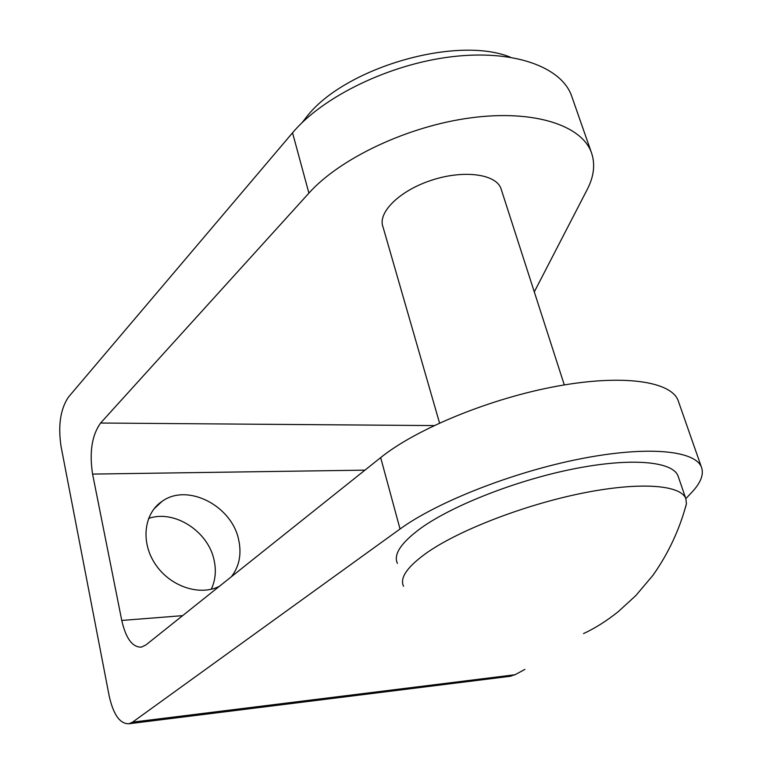 <?xml version="1.0" encoding="UTF-8"?>
<svg xmlns="http://www.w3.org/2000/svg" width="762" height="762" viewBox="0 0 762 762"><rect width="100%" height="100%" fill="white"/><g stroke="black" fill="none" stroke-linecap="round" stroke-linejoin="round"><path stroke-width="1.14" d="M685.829 498.653L691.715 492.414C700.659 482.946 703.945 474.64 701.554 467.516C695.744 450.447 647.929 445.503 580.292 458.857C512.759 472.135 436.883 502.101 400.04 528.999L132.559 722.147L128.978 723.757C119.967 723.986 113.357 714.689 109.156 695.868L61.046 446.408C57.95 425.425 60.436 408.984 68.475 397.069L292.541 132.807C322.697 96.755 389.192 64.246 451.409 56.779C513.712 49.206 561.546 66.942 571.624 95.993L571.919 96.841M509.483 676.399L515.026 674.741L524.894 669.407M397.412 563.404C393.23 554.422 401.088 542.649 420.995 528.076C453.076 505.101 517.484 479.898 574.672 468.687C631.946 457.41 672.913 461.448 678.066 476.04L678.304 476.736M400.04 528.999L380.667 457.61L145.856 644.995L141.351 647.138C132.398 647.348 125.873 638.451 121.758 620.449L92.583 474.088C89.24 452.171 91.916 435.15 100.603 423.034L308.905 193.119L292.541 132.807M211.245 589.255C215.427 580.396 216.379 570.748 214.122 560.308C208.417 531.438 174.374 509.302 148.552 518.446M380.667 457.61C416.262 428.873 490.404 398.345 557.003 386.201C623.697 373.961 671.589 381.429 678.237 400.85L678.437 401.412M534.295 291.884L587.178 189.576C593.96 176.489 595.398 164.23 591.493 152.8C582.006 125.406 534.105 109.423 470.973 117.815C407.927 126.092 340.043 158.296 308.905 193.119M501.348 189.719L500.977 188.576C496.043 173.974 463.62 169.593 431.483 180.251C399.278 190.719 377.19 212.903 383.057 227.095L439.55 423.024M231.362 576.758C239.306 566.423 241.745 554.155 238.687 539.925C232.019 505.825 187.395 482.717 161.982 501.415C143.837 513.493 140.446 542.334 155.458 564.385C170.24 586.559 199.758 596.341 219.389 586.311M302.095 122.644L307.134 116.215C345.091 67.627 456.581 35.242 510.349 57.179M403.546 586.283C399.478 577.767 407.518 566.395 427.663 552.174C460.115 529.742 525.008 504.701 582.463 493.157C640.004 481.555 680.942 484.832 685.857 498.729L686.438 503.711L685.476 507.463M515.026 674.741L132.559 722.147M182.632 615.648L121.758 620.449M364.95 470.144L92.583 474.088M434.054 425.587L100.603 423.034M701.554 467.516L678.237 400.85M591.493 152.8L571.624 95.993M510.74 676.237L128.978 723.757M564.29 384.915L500.977 188.576M686.438 503.711C679.552 529.571 668.379 553.46 652.901 575.386L635.765 595.646L618.153 611.743C606.581 620.963 595.046 628.24 583.54 633.584M685.857 498.729L678.066 476.04M161.982 501.415L153.81 509.111"/></g></svg>
